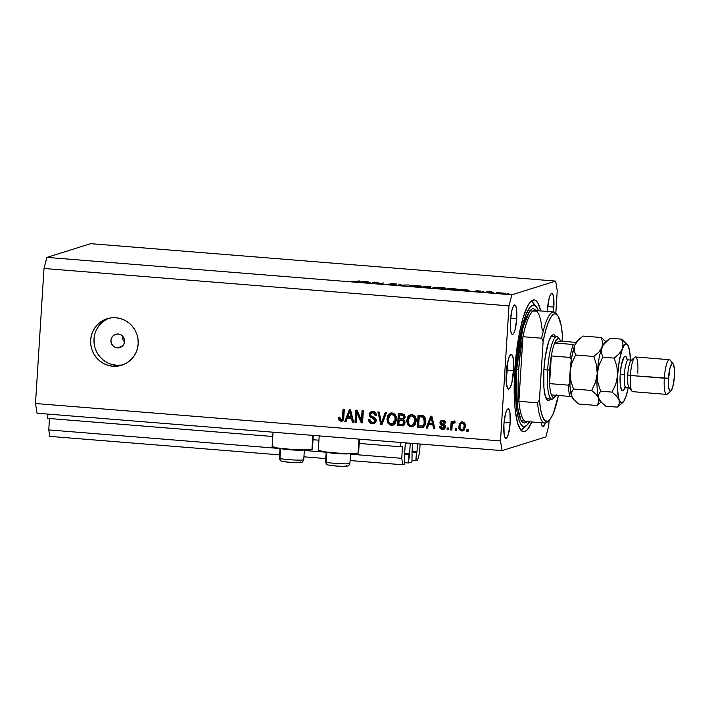 <?xml version="1.0" encoding="UTF-8"?>
<svg xmlns="http://www.w3.org/2000/svg" width="710" height="710" viewBox="0 0 710 710"><rect width="100%" height="100%" fill="white"/><g stroke="black" fill="none" stroke-linecap="round" stroke-linejoin="round"><path stroke-width="1.06" d="M420.107 444.025L419.557 452.731L417.64 460.124L415.891 460.675L412.057 460.364L415.891 460.675L416.415 452.359L412.04 452.013L416.823 452.234L412.048 451.853L416.823 452.234L415.891 460.675L417.64 460.124L419.557 452.731L420.107 444.025M417.018 451.498L417.498 443.821L417.018 451.498L412.093 451.098L417.018 451.498M412.581 443.422L411.969 453.078L412.581 443.422M412.075 453.726L411.96 461.908L412.057 453.726M404.638 462.689L408.472 463L411.96 461.908L408.472 463L408.995 454.684L404.611 454.338L409.404 454.56L404.62 454.178L409.404 454.56L408.472 463L404.638 462.689M409.59 453.823L410.256 443.235L409.59 453.823L404.673 453.424L409.59 453.823M407.3 442.996L405.437 443.581L407.3 442.996M405.241 444.318L404.549 455.403L405.241 444.318M404.656 456.051L404.54 464.233L402.792 464.775L350.092 460.533L402.792 464.775L401.745 458.314L350.491 454.196L401.745 458.314L402.464 446.892L400.742 446.75L402.464 446.892L401.745 458.314L402.792 464.775L404.54 464.233L404.656 456.051M325.792 458.58L303.933 456.823L325.792 458.58M279.633 454.87L49.806 436.375L279.633 454.87M326.192 452.234L304.333 450.477L326.192 452.234M280.033 448.525L48.759 429.914L49.806 436.375L48.759 429.914L280.033 448.525M49.469 418.518L48.759 429.914L49.469 418.518M402.357 446.244L402.464 446.892L402.357 446.244L400.653 446.776L358.745 443.404L400.653 446.776L400.919 442.481L400.653 446.776L402.366 446.244M318.932 440.2L312.586 439.694L318.932 440.2M272.773 436.49L47.659 418.376L272.773 436.49M47.934 414.081L47.659 418.376L47.934 414.081M312.435 449.075L311.974 449.368A20.191 1.651 3.6 0 1 290.07 449.288A20.191 1.651 3.6 0 1 272.143 446.51L277.77 448.028L291.908 449.412L303.17 449.856L311.974 449.368L312.853 435.399L311.974 449.368A20.191 1.651 3.6 0 0 312.444 449.048L313.296 435.434M319.198 435.904L318.302 450.229A20.191 1.651 3.6 0 0 336.229 453.007A20.191 1.651 3.6 0 0 358.133 453.078L359.011 439.108L358.133 453.078L358.594 452.785M122.555 336.105L122.848 339.495L124.481 342.131L122.848 339.495L122.697 335.457M117.319 347.882A6.958 6.789 72.6 0 1 115.677 334.312A6.958 6.789 72.6 0 1 118.197 334.028L120.762 334.765L122.865 336.442L124.197 338.812L124.543 341.501L123.859 344.11L122.253 346.24L119.954 347.563L117.319 347.882L114.763 347.146L112.65 345.468L111.319 343.099L110.973 340.409L111.656 337.8L113.263 335.67L115.561 334.348L118.197 334.028A6.958 6.789 72.6 0 1 119.839 347.598A6.958 6.789 72.6 0 1 117.319 347.882L122.067 346.4L117.319 347.882M108.825 318.293A24.371 23.75 -107.4 0 0 94.252 344.483A24.371 23.75 -107.4 0 0 116.236 365.197L112.89 366.245A24.371 23.75 72.6 0 1 90.791 344.643A24.371 23.75 72.6 0 1 107.13 318.746A24.371 23.75 72.6 0 1 115.943 317.769L120.549 318.604L124.916 320.343L128.883 322.908L132.3 326.218L135.024 330.123L136.95 334.49L138.015 339.149L138.175 343.915L137.421 348.61L135.787 353.048L133.329 357.059L130.143 360.494L126.353 363.218L122.102 365.126L117.558 366.147L112.89 366.245L108.284 365.401L103.917 363.662L99.95 361.097L96.542 357.787L93.818 353.882L91.883 349.515L90.818 344.856L90.658 340.09L91.412 335.404L93.054 330.958L95.513 326.946L98.699 323.511L102.489 320.787L106.74 318.879L111.275 317.858L115.943 317.769A24.371 23.75 72.6 0 1 138.042 339.362A24.371 23.75 72.6 0 1 121.703 365.26A24.371 23.75 72.6 0 1 112.89 366.245L116.236 365.197A24.371 23.75 -107.4 0 0 123.354 364.674M506.088 379.3A17.404 3.621 94.6 0 0 507.197 370.096L513.649 370.62A17.404 3.621 -85.4 0 1 508.537 389.133A17.404 3.621 -85.4 0 1 506.23 372.945L506.922 366.227L508.777 358.035L510.286 355.027L511.733 354.574L513.33 358.719L513.791 367.265L511.795 383.205L509.594 388.539L508.147 388.991L507.508 388.219L506.248 382.37L506.23 372.945A17.404 3.621 -85.4 0 1 511.333 354.432A17.404 3.621 -85.4 0 1 513.649 370.62L507.197 370.096A17.404 3.621 94.6 0 0 507.339 363.742M531.79 421.971A66.145 13.747 -85.4 0 1 523.563 431.778A66.145 13.747 -85.4 0 1 514.759 370.274A66.145 13.747 -85.4 0 1 534.168 299.922A66.145 13.747 -85.4 0 1 540.727 310.927L538.082 303.383L535.677 300.463L534.364 299.948L531.604 300.809L530.175 302.185L527.29 306.764L523.119 317.796L519.436 332.972L515.238 363.804L514.226 383.018L514.475 400.76L515.336 411.001L517.59 423.009L520.812 430.091L523.368 431.76L524.726 431.644L527.557 429.514L531.861 421.793M547.419 311.938L547.534 309.09A14.795 3.08 -85.4 0 1 551.874 293.354A14.795 3.08 -85.4 0 1 553.844 307.111L547.729 306.622L553.844 307.111L553.25 312.817M516.729 318.737L510.623 318.249L516.729 318.737L515.149 329.431L513.925 332.946L512.647 334.445L511.511 333.7L510.694 330.833L510.419 320.716A14.795 3.08 -85.4 0 1 514.759 304.98A14.795 3.08 -85.4 0 1 516.729 318.737A14.795 3.08 -85.4 0 1 512.389 334.472A14.795 3.08 -85.4 0 1 510.419 320.716L511.999 310.022L513.223 306.507L514.501 305.007L515.637 305.753L516.463 308.619L516.729 318.737M510.197 422.619L504.082 422.122L510.197 422.619L508.617 433.313L507.393 436.819L506.115 438.318L504.979 437.582L504.153 434.706L503.887 424.589A14.795 3.08 -85.4 0 1 508.227 408.853A14.795 3.08 -85.4 0 1 510.197 422.619A14.795 3.08 -85.4 0 1 505.857 438.354A14.795 3.08 -85.4 0 1 503.887 424.589L505.467 413.894L506.691 410.389L507.969 408.889L509.105 409.635L509.922 412.501L510.197 422.619M372.351 411.223L370.78 412.19L370.017 414.178L369.28 414.409L370.008 412.448L371.605 411.454L373.646 411.472L375.492 412.545L376.353 415.279L375.111 415.341L374.56 413.539L372.883 412.785L370.966 413.389L370.505 414.871L371.223 416.14L375.732 418.421L376.336 420.364L375.581 422.61L372.723 423.834L369.555 422.459L368.65 419.406L369.892 419.353L370.584 421.474L372.288 422.379L374.268 422.051L375.093 420.267L374.161 418.793L370.079 416.77L369.28 414.409C369.36 416.326 370.354 417.524 372.271 417.995L375.093 420.533L373.753 422.299L372.564 422.414C370.833 422.157 369.945 421.136 369.892 419.353L368.65 419.406C368.641 421.988 369.874 423.462 372.368 423.817L373.105 423.586C370.62 423.231 369.377 421.758 369.395 419.175L370.292 422.228L373.105 423.586L372.368 423.817L374.046 423.666L376.327 420.595L374.685 417.551L370.815 415.803L370.505 414.542L371.756 412.883L372.883 412.785L375.111 415.341L376.353 415.279C376.327 412.963 375.182 411.658 372.936 411.365L371.428 411.507L369.28 414.409L371.8 411.418M511.866 294.801L555.664 281.089L90.667 243.672L46.878 257.393L511.866 294.801L508.99 305.886L43.993 268.478L35.5 403.52L500.497 440.928L508.99 305.886L500.497 440.928L502.068 450.619L37.071 413.211L502.068 450.619L545.857 436.898L502.068 450.619L500.497 440.928L35.5 403.52L37.071 413.211L35.5 403.52L43.993 268.478L508.99 305.886L511.866 294.801L46.878 257.393L43.993 268.478L46.878 257.393L90.667 243.672L555.664 281.089L511.866 294.801M375.173 282.42L373.132 283.059L372.067 282.97L374.658 282.154L380.693 283.45L383.799 282.891L381.199 283.707L375.173 282.42L381.199 283.707L383.799 282.891L380.693 283.45L374.658 282.154L372.067 282.97L373.132 283.059L375.173 282.42M395.239 284.586L391.494 283.716L393.952 283.68L390.411 283.734L394.165 284.657L388.104 284.062L394.884 284.639L388.104 284.062L393.997 284.524L390.358 283.689L393.384 283.636L396.677 284.071L391.494 283.716L395.301 284.541M401.301 285.322L398.727 284.089L401.78 285.145L408.933 284.914L401.301 285.322L408.933 284.914L401.78 285.145L398.727 284.089L401.301 285.322M421.793 286.458L416.841 285.526L409.297 285.455L414.205 286.387L409.191 285.5L420.932 286.006L421.953 286.37L420.826 286.591L414.516 286.414L421.962 286.352M445.552 288.366L440.599 287.435L433.056 287.373L437.964 288.295L432.949 287.417L443.901 287.79L445.631 288.171L445.179 288.446L439.206 288.393L445.72 288.26M457.959 289.884L466.346 289.529L469.23 290.789L457.959 289.884L469.23 290.789L466.346 289.529L457.959 289.884M507.81 293.904L507.029 293.754M496.521 292.609L505.627 293.274L496.414 292.689M492.421 292.671L491.648 292.52M487.051 292.218L485.986 292.138L487.885 291.544L491.959 291.881L487.051 292.218L491.959 291.881L487.885 291.544L485.986 292.138L487.051 292.218M482.827 291.899L482.054 291.748M476.454 290.807L481.096 291.091L477.599 290.869L480.102 291.366L478.975 291.526L474.786 291.144L481.096 291.091L476.561 290.931M457.702 289.361L449.288 288.162L446.688 288.97L457.702 289.361L446.688 288.97L449.288 288.162L457.897 289.236M430.677 287.399L429.053 287L430.979 286.938L425.53 286.245L422.929 287.062L426.142 287.319L422.929 287.062L425.53 286.245L431.05 286.884L429.053 287L430.082 287.47L426.142 287.319L430.757 287.346M358.967 281.914L367.354 281.568L370.238 282.82L358.967 281.914L370.238 282.82L367.354 281.568L358.967 281.914M354.325 281.462L359.429 280.929L356.668 281.639L351.432 281.213L357.68 281.48L359.429 280.929L354.325 281.462M356.819 412.714L356.216 422.361L354.982 422.264L355.745 410.14L357.059 410.247L361.461 420.311L362.073 410.655L363.307 410.753L362.544 422.867L361.221 422.761L356.819 412.714L361.221 422.761L362.544 422.867L363.307 410.753L362.073 410.655L361.461 420.311L357.059 410.247L355.745 410.14L354.982 422.264L356.216 422.361L356.819 412.714L357.565 412.483L356.819 412.714M386.497 412.616L381.989 424.438L380.711 424.332L377.924 411.924L379.193 412.031L381.377 422.965L385.211 412.51L386.497 412.616L385.211 412.51L381.377 422.965L379.193 412.031L377.924 411.924L380.711 424.332L381.989 424.438L386.497 412.616M393.278 425.041L390.287 425.148L387.917 423.16L386.959 419.459L387.722 415.652L389.328 413.673L392.097 412.909L394.618 414.001L396.082 416.397L396.402 419.521L395.55 422.832L393.766 424.793L391.308 425.343L392.923 425.175L394.92 423.772L396.402 419.521C396.712 415.998 395.275 413.797 392.097 412.909L390.518 413.069L386.977 418.909L387.917 423.16L388.663 422.929L387.722 418.678L386.977 418.909L387.722 418.678L390.882 412.98M413.025 426.63L410.034 426.737L407.673 424.749L406.706 421.048L407.469 417.24L409.075 415.261L411.844 414.498L414.365 415.59L415.829 417.986L416.149 421.11L415.297 424.42L413.513 426.382L411.055 426.932L412.67 426.763L414.667 425.361L416.149 421.11C416.459 417.586 415.022 415.385 411.844 414.498L410.265 414.658L406.723 420.498L407.673 424.749L408.41 424.518L407.469 420.267L406.723 420.498L407.469 420.267L410.628 414.569M428.654 424.553L427.393 428.086L426.106 427.988L430.659 416.175L431.866 416.264L434.902 428.689L433.615 428.591L432.807 424.882L428.654 424.553L432.807 424.882L433.615 428.591L434.902 428.689L431.866 416.264L430.659 416.175L426.106 427.988L427.393 428.086L428.654 424.553L429.399 424.323L428.654 424.553M468.174 429.63L468.067 431.361L466.834 431.263L466.94 429.532L468.174 429.63L466.94 429.532L466.834 431.263L468.067 431.361L468.174 429.63M463.328 430.757L461.811 431.014L462.973 430.89L465.423 426.63L464.021 430.295L461.038 430.863L458.988 428.565L459.397 423.613L461.598 421.917L463.843 422.388L465.059 423.905L465.423 426.63C465.68 424.101 464.668 422.521 462.387 421.891L461.234 422.006L458.784 426.186C458.491 428.751 459.503 430.358 461.811 431.014L462.556 430.784C460.24 430.127 459.237 428.52 459.521 425.956L458.784 426.186L459.521 425.956L461.615 421.917M456.761 428.716L456.654 430.446L455.421 430.34L455.527 428.609L456.761 428.716L455.527 428.609L455.421 430.34L456.654 430.446L456.761 428.716M453.894 421.207L452.332 422.654L453.078 422.414L452.332 422.654L452.421 421.243L451.187 421.145L450.637 429.958L451.871 430.056L452.155 425.485L451.871 430.056L450.637 429.958L451.187 421.145L452.421 421.243L452.332 422.654L453.61 421.216L455.03 421.767L454.48 422.991L452.705 423.267L452.155 425.485L452.492 423.71L453.654 422.769L454.48 422.991L455.03 421.767L453.512 421.243M448.427 428.041L448.321 429.772L447.087 429.674L447.193 427.944L448.427 428.041L447.193 427.944L447.087 429.674L448.321 429.772L448.427 428.041M445.401 426.834L444.851 428.458L443.439 429.373L440.298 428.52L439.543 426.373L440.786 426.32L441.229 427.633L442.472 428.192L443.599 427.961L444.158 426.958L443.803 426.027L440.111 423.71L440.014 422.086L440.848 420.79L443.093 420.347L445.081 421.518L445.489 423.062L444.238 423.116L443.848 422.024L442.791 421.58L441.762 421.704L441.176 422.636L444.762 424.855L445.401 426.834C445.365 425.237 444.522 424.26 442.871 423.905L441.176 422.53L441.904 421.642L442.791 421.58L444.238 423.116L445.489 423.062C445.365 421.394 444.478 420.48 442.827 420.311L441.549 420.435L439.934 422.61C440.138 424.216 441.087 425.201 442.791 425.556L444.158 426.958L442.472 428.192L440.786 426.32L439.543 426.373C439.65 428.192 440.573 429.213 442.303 429.443L443.049 429.213C441.318 428.982 440.395 427.961 440.28 426.142L441.034 428.29L443.049 429.213L442.303 429.443L443.599 429.328L445.401 426.834M425.716 421.793L425.033 424.979L423.337 427.118L417.311 427.278L418.075 415.155L424.021 416.246L425.379 418.394L425.716 421.793C426.071 419.228 425.263 417.231 423.293 415.803L418.075 415.155L417.311 427.278L421.554 427.322L417.311 427.278L418.057 427.047L418.793 415.217L418.057 427.047L422.69 427.393L425.716 421.793M405.037 422.716L404.389 424.775L403.333 425.725L397.564 425.689L398.328 413.566L402.632 413.948L404.292 414.8L405.037 417.551L403.591 419.61L404.78 420.923L405.037 422.716L403.591 419.61L405.073 417.178C405.028 415.137 404.008 414.036 402.011 413.868L398.328 413.566L397.564 425.689L401.958 425.752L397.564 425.689L398.301 425.459L399.047 413.628L398.301 425.459L402.987 425.858L405.037 422.716M347.35 418.012L346.081 421.545L344.803 421.447L349.355 409.626L350.562 409.723L353.598 422.148L352.311 422.051L351.503 418.341L347.35 418.012L351.503 418.341L352.311 422.051L353.598 422.148L350.562 409.723L349.355 409.626L344.803 421.447L346.081 421.545L347.35 418.012L348.095 417.773L347.35 418.012M340.871 421.287L338.972 420.116L338.546 417.302L339.788 417.24L340.454 419.69L342.105 419.415L343.09 409.129L344.332 409.226L343.187 420.142L340.871 421.287L341.9 421.19L343.809 417.453L344.332 409.226L343.09 409.129L342.309 419.06L341.013 419.876L339.788 417.24L338.546 417.302L339.069 420.276L339.815 420.045L339.291 417.072L339.815 420.045L339.069 420.276L341.616 421.057L340.871 421.287M557.235 290.772L555.823 313.181L557.235 290.772L555.664 281.089L557.235 290.772M549.087 420.364L548.741 425.814L549.087 420.364A53.96 11.218 -85.4 0 1 539.44 399.881L540.638 409.484L542.467 416.513L544.818 420.533L547.552 421.296L550.49 418.758L553.454 413.078L558.406 395.497A53.96 11.218 -85.4 0 1 549.078 420.373L547.321 421.935A55.699 11.582 94.6 0 1 537.55 402.81L518.877 401.31A55.699 11.582 94.6 0 0 526.092 421.509L544.765 423.009A55.699 11.582 -85.4 0 1 537.55 402.81L518.877 401.31A55.699 11.582 94.6 0 0 526.172 421.509M545.857 436.898L548.741 425.814L545.857 436.898M545.36 422.983L543.23 426.692L542.094 425.956L541.215 422.725A14.795 3.08 -85.4 0 0 542.964 426.728A14.795 3.08 -85.4 0 0 545.36 422.983M547.428 311.468A14.795 3.08 -85.4 0 1 547.534 309.09L549.114 298.395L550.339 294.881L551.617 293.381L552.753 294.126L553.578 296.993L553.844 307.111A14.795 3.08 -85.4 0 1 553.374 311.947M505.973 379.912L507.33 363.564M111.63 364.354L116.236 365.197L120.895 365.1M105.825 319.74L102.036 322.464L98.85 325.899L96.391 329.919M94.758 334.357L94.004 339.043L94.155 343.809M95.229 348.468L97.155 352.834L99.879 356.748L103.287 360.05L107.254 362.615M468.085 431.068L466.834 431.263L467.579 431.032L467.668 429.586L467.579 431.032L468.085 431.068M462.343 421.687L460.142 423.382L459.565 427.553L461.083 430.269L463.346 430.748M460.036 429.08L460.488 429.736M461.083 430.269L461.784 430.624M460.142 423.382L459.92 423.87M462.663 429.523C464.207 429.186 464.952 428.139 464.926 426.382L464.18 426.612L464.926 426.382C465.174 424.615 464.544 423.462 463.018 422.911L462.272 423.142C463.799 423.692 464.438 424.846 464.18 426.612C464.216 428.37 463.461 429.426 461.917 429.763C460.391 429.213 459.752 428.05 460.018 426.275C459.982 424.518 460.728 423.479 462.272 423.142L463.79 423.16L464.828 424.731L464.624 427.979L463.444 429.39M463.257 429.461L461.917 429.763L463.657 428.707L464.171 425.512L463.639 423.959L462.272 423.142M456.672 430.154L455.421 430.34L456.157 430.109L456.246 428.671L456.157 430.109L456.672 430.154M451.374 429.727L451.915 421.199L451.374 429.727M454.089 421.083L453.078 422.414L454.631 420.968M455.225 422.761L454.231 422.539M454.4 422.539L453.228 423.471M448.338 429.479L447.087 429.674L447.832 429.443L447.921 427.997L447.832 429.443L448.338 429.479M443.998 427.89L442.472 428.192M443.209 427.961L444.895 426.719L444.158 426.958L444.895 426.719L444.664 425.902L442.791 425.556L443.537 425.317C441.833 424.97 440.874 423.985 440.679 422.37L439.934 422.61L441.939 420.338M443.537 421.341L445.472 422.858L444.238 423.116L444.984 422.885L443.537 421.341L441.904 421.642M442.499 421.465L443.271 421.332M442.037 420.293L440.928 421.358L440.697 422.938L442.641 424.953M442.507 424.891L444.788 426.08L444.744 427.296L443.794 427.944M427.491 427.802L426.106 427.988L426.843 427.748L431.298 416.22L426.843 427.748L427.491 427.802M434.822 428.396L433.615 428.591L434.36 428.361L433.544 424.651L429.399 424.323L433.544 424.651L434.822 428.396M431.928 417.249L433.224 423.204L431.928 417.249L431.183 417.48L431.928 417.249M432.168 418.527L432.443 419.796L431.707 420.027L432.443 419.796M429.151 423.169L431.183 417.48L432.488 423.435L433.224 423.204L429.151 423.169L432.488 423.435L431.183 417.48L429.151 423.169M424.198 417.356L425.228 421.447L423.71 416.983L419.219 416.672L422.965 417.214L424.482 421.678L423.826 424.607L422.388 426.009L418.634 425.964L419.219 416.672L423.968 417.152M424.58 417.844L424.864 418.394M424.571 424.367L423.107 425.778L424.571 424.367L423.826 424.607L424.571 424.367L425.228 421.447L424.482 421.678L425.228 421.447L424.713 424.021M407.673 424.749L411.055 426.932L411.791 426.701L408.41 424.518L407.673 424.749M410.957 414.445L408.774 416.06L407.522 419.708L407.922 423.524L409.839 426.053M410.77 426.497L413.318 426.559M411.25 415.82L413.433 415.909M414.223 416.388L415.314 417.959L415.678 420.382M412.288 425.396L413.025 425.166L415.661 420.737L414.915 420.968L412.288 425.396L411.134 425.512C408.774 424.846 407.717 423.213 407.957 420.613L410.549 416.042L411.764 415.918L414.569 418.19L414.915 420.968L415.661 420.737L415.403 422.397L414.161 424.518L412.696 425.246M415.661 420.737L415.314 417.959L414.569 418.19L415.314 417.959L412.501 415.687L410.549 416.042M399.899 419.885L403.102 420.214L404.238 421.003L404.452 423L403.28 424.278L404.549 422.388C404.505 420.861 403.715 420.089 402.171 420.071L399.899 419.885M400.209 414.853L403.946 415.421L404.567 416.592L404.265 418.066L402.641 418.864L399.242 418.705L399.473 415.084L402.233 415.013L400.209 414.853M403.386 418.634L404.576 417.045L403.83 417.276L403.209 415.652L401.487 415.243C402.978 415.173 403.759 415.847 403.83 417.276L404.576 417.045C404.496 415.616 403.715 414.942 402.233 415.013L399.473 415.084L399.242 418.705L402.898 418.785L403.83 417.276L402.641 418.864M398.887 424.367L399.153 420.125L401.425 420.302C402.978 420.329 403.768 421.101 403.804 422.627L404.549 422.388L403.804 422.627L402.543 424.509L403.28 424.278L398.887 424.367L402.685 424.465L403.804 422.627L402.801 420.604L399.153 420.125L398.887 424.367M387.917 423.16L391.308 425.343L392.044 425.112L388.663 422.929L387.917 423.16M391.21 412.856L389.027 414.471L387.775 418.119L388.175 421.935L390.092 424.465M391.015 424.908L393.571 424.97M394.476 414.8L395.568 416.371L392.754 414.099L392.018 414.329L394.822 416.601L395.168 419.379L392.541 423.808L391.387 423.923C389.027 423.258 387.971 421.625 388.21 419.024L390.802 414.454L393.686 414.32M392.541 423.808L393.278 423.577L395.914 419.148L395.168 419.379L395.914 419.148L395.568 416.371L394.822 416.601L395.568 416.371L395.763 417.045L395.656 420.808L394.414 422.929L392.95 423.657M391.503 414.232L392.541 414.09M392.754 414.099L390.802 414.454M382.095 424.154L380.711 424.332L381.456 424.101L378.732 411.995L381.456 424.101L382.095 424.154M382.122 422.734L381.377 422.965L382.122 422.734L382.761 420.861L382.015 421.092L382.761 420.861L385.849 412.563L382.122 422.734M373.753 422.299L375.839 420.293L375.093 420.533L375.839 420.293L373.016 417.764L372.271 417.995L373.016 417.764C371.099 417.294 370.105 416.095 370.017 414.178L371.046 416.761L375.634 419.282L375.696 420.959L374.614 422.024M373.629 412.554L375.306 413.309L376.353 415.084L375.111 415.341L375.856 415.11L373.629 412.554L371.756 412.883M372.794 412.581L373.416 412.545M370.034 414.817L370.487 416.104M356.234 422.068L354.982 422.264L355.728 422.033L356.464 410.202L355.728 422.033L356.234 422.068M362.207 420.08L361.461 420.311L362.207 420.08L362.792 410.708L362.207 420.08M362.561 422.583L361.221 422.761L361.967 422.53L357.565 412.483L361.967 422.53L362.561 422.583M346.187 421.261L344.803 421.447L345.539 421.207L349.986 409.679L345.539 421.207L346.187 421.261M353.518 421.855L352.311 422.051L353.056 421.811L352.24 418.11L348.095 417.773L352.24 418.11L353.518 421.855M350.864 411.986L350.625 410.708L349.879 410.939L351.184 416.894L347.847 416.628L349.879 410.939L350.625 410.708L350.944 412.386M351.139 413.255L351.92 416.663L351.139 413.255L350.394 413.486L351.139 413.255M351.184 416.894L351.92 416.663L351.184 416.894L349.879 410.939L347.847 416.628L351.184 416.894M342.247 419.592L341.013 419.876M341.758 419.637L343.045 418.829L342.309 419.06L343.045 418.829L343.312 417.214L342.566 417.445L343.312 417.214L343.817 409.182L343.232 418.03L341.963 419.645M342.264 421.039L339.815 420.045L341.954 421.065M462.006 423.142L460.533 424.189L460 426.559L460.55 428.946L461.917 429.763M421.305 416.841L419.219 416.672L418.634 425.964L422.583 425.938L424.092 423.905L424.118 418.625L423.098 417.294L421.305 416.841M414.569 418.19L413.486 416.628L411.995 415.945L410.114 416.211L408.862 417.329L408.028 422.246L409.635 424.988L411.951 425.476L413.974 424.145L414.88 421.394L414.569 418.19M394.822 416.601L393.739 415.039L392.248 414.356L390.367 414.622L389.115 415.74L388.281 420.657L389.888 423.4L392.204 423.888L394.227 422.556L395.133 419.796L394.822 416.601M318.302 450.202L323.938 451.737L338.067 453.131L352.426 453.566L358.133 453.078A20.191 1.651 3.6 0 0 358.603 452.767L359.455 439.144M509.256 431.263L508.786 431.298M509.034 293.896L508.236 293.771M505.511 293.336L504.996 293.026M504.517 293.434L497.586 292.697M493.627 292.68L492.855 292.529M484.06 291.89L483.261 291.757M465.751 289.68L466.843 290.266L462.601 289.928L466.852 290.159L465.751 289.68M448.019 288.979L450.087 288.331L456.628 289.502L448.019 289.077L456.778 289.156L450.087 288.331L448.019 288.979M444.593 288.5L441.363 287.612L444.478 288.508L438.176 288.313L434.121 287.452L440.386 287.523L434.121 287.452M429.94 287.017L425.494 286.787L429.905 286.858M429.648 287.479L425.228 286.76L429.594 287.479L424.26 287.168L429.612 287.31M420.835 286.583L417.604 285.695L420.719 286.591L414.418 286.405L410.362 285.544L416.628 285.606L410.362 285.544M399.836 284.648L399.863 284.186L399.836 284.648M391.947 283.885L391.441 283.947M366.759 281.719L367.851 282.305L363.609 281.959L367.86 282.198L366.759 281.719M497.488 292.999L504.437 293.248M433.979 287.825L444.487 288.287M410.22 285.917L420.728 286.37M303.667 459.734A12.185 0.994 -176.4 0 1 292.671 459.929A12.185 0.994 -176.4 0 1 279.962 458.429L280.583 448.525A12.185 0.994 3.6 0 0 293.088 450.007A12.185 0.994 3.6 0 0 304.235 449.865A12.185 0.994 -176.4 0 1 293.088 450.007A12.185 0.994 -176.4 0 1 280.583 448.525L279.962 458.429A2.787 2.654 108.4 0 0 281.701 461.154L281.497 461.074M283.148 461.482L282.447 461.296A9.399 0.772 3.6 0 0 294.153 462.538A9.399 0.772 3.6 0 0 300.392 461.97L300.756 462.139M279.962 458.429A12.185 0.994 3.6 0 0 293.354 459.965A12.185 0.994 3.6 0 0 303.756 459.627C301.892 462.725 304.084 462.05 297.481 462.618C290.177 462.476 284.932 461.988 281.737 461.172A2.787 2.654 -71.6 0 1 279.962 458.429A12.185 0.994 3.6 0 1 279.429 458.101L280.06 448.196M284.169 461.669L290.505 462.343M292.342 462.459L295.848 462.592M297.375 462.601L300.756 462.29M349.826 463.453A12.185 0.994 -176.4 0 1 338.83 463.639A12.185 0.994 -176.4 0 1 326.121 462.139L326.742 452.234A12.185 0.994 3.6 0 0 339.247 453.726A12.185 0.994 3.6 0 0 350.394 453.575A12.185 0.994 -176.4 0 1 339.247 453.726A12.185 0.994 -176.4 0 1 326.742 452.234L326.121 462.139A2.787 2.654 108.4 0 0 327.86 464.872L327.656 464.784M329.307 465.192L328.606 465.014A9.399 0.772 3.6 0 0 340.312 466.257A9.399 0.772 3.6 0 0 346.551 465.68L346.915 465.858M326.121 462.139A12.185 0.994 3.6 0 0 339.513 463.674A12.185 0.994 3.6 0 0 349.915 463.346C348.06 466.434 350.243 465.769 343.64 466.328C336.336 466.186 331.091 465.707 327.896 464.881A2.787 2.654 -71.6 0 1 326.121 462.139A12.185 0.994 3.6 0 1 325.597 461.811L326.218 451.906M330.336 465.387L336.664 466.053M338.51 466.168L342.007 466.301M343.533 466.31L346.915 466.009M550.605 399.038L548.857 400.52L547.525 400.325L545.289 396.207L543.913 387.74L543.878 369.839A33.068 6.878 -85.4 0 1 552.06 335.298L552.034 335.324M551.164 336.336A31.329 6.514 -85.4 0 1 551.741 336.265M542.245 330.674A55.699 11.582 94.6 0 0 534.958 310.465A55.699 11.582 94.6 0 0 522.942 336.717A55.699 11.582 94.6 0 0 518.682 369.706L516.614 369.688L522.888 327.63L529.704 310.927L536.627 311.166M524.237 426.586A66.145 13.747 -85.4 0 1 521.104 430.429A66.145 13.747 94.6 0 0 521.504 430.1L526.776 425.405A60.918 12.665 -85.4 0 1 515.877 369.919L514.785 369.91L515.877 369.919L519.205 340.88L522.374 325.881L526.101 314.326L530.068 307.217L532.678 305.256L533.929 305.149L536.281 306.685L538.446 310.749A60.918 12.665 -85.4 0 0 536.325 306.729A60.918 12.665 -85.4 0 0 515.877 369.919L515.611 398.008L516.986 411.578L518.477 418.501L520.368 423.391L521.451 425.024L523.794 426.559L526.341 425.76L529.509 421.784A60.918 12.665 -85.4 0 1 526.776 425.405M548.209 421.003A55.699 11.582 -85.4 0 1 544.765 423.009M553.693 311.974L535.029 310.474A55.699 11.582 94.6 0 0 522.942 336.717L541.615 338.217A55.699 11.582 -85.4 0 1 553.693 311.974A55.699 11.582 -85.4 0 1 556.782 314.503M562.045 341.253L562.418 335.377L561.22 325.775L558.264 316.332L555.708 313.927L554.306 313.953L551.368 316.5L548.404 322.18L545.599 330.665L543.115 341.421L539.44 399.881L537.55 402.81L539.44 399.881L543.115 341.421A53.96 11.218 -85.4 0 1 557.536 315.267A53.96 11.218 -85.4 0 1 562.418 335.377L562.045 341.253M546.851 399.686L546.878 399.721A33.068 6.878 -85.4 0 1 543.878 369.839L545.2 357.077L548.732 341.501L551.581 335.794L552.992 334.73L554.332 334.934L555.637 336.575M536.236 310.572L533.645 308.619L532.456 308.717L529.997 310.563L526.261 317.272L523.873 324.124L519.755 342.3L517.554 358.47L516.614 369.688L518.682 369.706A55.699 11.582 94.6 0 0 518.877 401.31L522.942 336.717L541.615 338.217L543.115 341.421L541.615 338.217A55.699 11.582 94.6 0 1 556.045 313.438L557.536 315.267M536.325 306.729L531.87 301.253A66.145 13.747 94.6 0 0 531.533 300.863A66.145 13.747 -85.4 0 1 534 305.158M527.308 421.607L521.051 420.453L517.235 406.005L516.614 369.688L516.365 396.171L518.318 412.448L519.924 418.048L521.868 421.642L524.087 423.089L526.492 422.335L527.725 421.136M546.718 398.718A31.329 6.514 -85.4 0 1 546.159 398.558M522.942 336.717L520.323 352.568L518.682 369.706L518.193 386.497L518.877 401.31L522.942 336.717M559.64 339.318A29.589 6.15 -85.4 0 1 560.625 341.137L554.679 343.001L573.352 344.501A29.589 6.15 94.6 0 0 569.988 357.432L551.324 355.932L569.988 357.432A29.589 6.15 -85.4 0 1 573.352 344.501L554.679 343.001A29.589 6.15 94.6 0 0 551.324 355.932A29.589 6.15 -85.4 0 1 554.679 343.001L560.625 341.137L559.347 339.007L557.874 338.608L556.285 339.966L554.679 343.001A29.589 6.15 -85.4 0 1 559.64 339.318L558.158 337.498A31.329 6.514 94.6 0 0 547.641 369.99L549.709 370.017A29.589 6.15 -85.4 0 1 551.324 355.932L549.576 383.631L568.248 385.131A29.589 6.15 94.6 0 0 570.086 396.437L551.413 394.938L570.086 396.437A29.589 6.15 -85.4 0 1 568.248 385.131L569.855 383.24L568.248 385.131L549.576 383.631L551.324 355.932L549.709 370.017L549.576 383.631A29.589 6.15 94.6 0 0 551.413 394.938A29.589 6.15 -85.4 0 1 549.576 383.631A29.589 6.15 -85.4 0 1 549.709 370.017L547.641 369.99A31.329 6.514 94.6 0 0 553.25 398.532L555.007 396.961A29.589 6.15 -85.4 0 1 551.413 394.938L552.691 397.067L554.164 397.467A31.329 6.514 -85.4 0 1 551.812 399.127A31.329 6.514 -85.4 0 1 547.641 369.99L543.887 369.688L547.641 369.99A31.329 6.514 -85.4 0 1 556.835 336.673A31.329 6.514 -85.4 0 1 558.876 338.679M556.258 395.328A29.589 6.15 -85.4 0 1 555.007 396.961M123.194 336.868L122.475 336.806L123.194 336.868M554.164 397.467L556.56 394.795M569.988 357.432L571.355 359.615L569.988 357.432M570.086 396.437L571.896 396.437L570.086 396.437M560.625 341.137L576.138 342.389L560.625 341.137M628.359 359.89A13.925 2.893 94.6 0 0 624.33 374.702A13.925 2.893 94.6 0 0 626.176 387.651L629.575 387.926A13.925 2.893 -85.4 0 1 627.72 374.978L630.373 375.483L627.72 374.978A13.925 2.893 94.6 0 0 628.98 387.562L631.953 391.21A17.404 3.621 -85.4 0 1 630.373 375.483A17.404 3.621 94.6 0 0 632.69 391.671L666.628 394.396A17.404 3.621 -85.4 0 1 664.311 378.208A17.404 3.621 94.6 0 0 667.427 394.068L670.941 390.935A13.925 2.893 -85.4 0 1 668.447 378.252L630.373 375.483L664.311 378.208A17.404 3.621 -85.4 0 1 669.423 359.704L635.477 356.97A17.404 3.621 94.6 0 0 630.373 375.483A17.404 3.621 -85.4 0 1 634.678 357.308A17.404 3.621 -85.4 0 1 637.793 373.158M673.124 363.813L670.151 360.156A17.404 3.621 94.6 0 0 664.311 378.208L668.447 378.252A13.925 2.893 -85.4 0 1 673.124 363.813A13.925 2.893 -85.4 0 1 674.385 376.389L674.367 368.854L673.355 364.168L672.849 363.555L671.696 363.919L669.938 368.188L668.332 380.933L668.705 387.775L669.983 391.086L671.145 390.722L672.903 386.462L674.385 376.389A13.925 2.893 -85.4 0 1 670.941 390.935M626.664 358.985L628.412 359.89A13.925 2.893 94.6 0 0 624.33 374.702L620.185 374.658A17.404 3.621 -85.4 0 1 623.309 358.328A17.404 3.621 -85.4 0 1 627.107 359.429L625.696 356.296L624.241 356.748L621.419 364.851L620.185 374.658L624.33 374.702A13.925 2.893 94.6 0 0 626.229 387.651M605.949 341.688L601.21 337.516L602.63 342.362L601.982 347.359L598.849 352.133L593.835 356.482L596.524 364.976L597.225 373.842L595.424 382.512L591.696 390.473L573.467 389L570.778 380.516L570.077 371.649L569.997 386.107L571.621 396.153L571.523 392.399L573.467 389L591.696 390.473L596.169 394.361L598.778 398.337L599.134 400.254L598.104 403.839L596.933 405.49L578.712 404.017L574.23 400.138L571.621 396.153A29.589 6.15 94.6 0 0 572.757 398.39L571.266 394.236L571.523 392.399L573.467 389L570.778 380.516L570.077 371.649L571.878 362.979L575.606 355.018L574.186 350.181L574.834 345.175L577.967 340.401L582.981 336.052L601.21 337.516L582.981 336.052L577.967 340.401L574.834 345.175A29.589 6.15 94.6 0 0 570.077 371.649L571.878 362.979L575.606 355.018L593.835 356.482L575.606 355.018L574.186 350.181L574.834 345.175L571.843 356.668L570.077 371.649A29.589 6.15 94.6 0 0 571.621 396.153L572.988 398.638M573.414 399.197L578.712 404.017L596.933 405.49L601.121 402.029M600.136 400.822L600.136 400.822A29.589 6.15 -85.4 0 1 598.778 398.337A29.589 6.15 -85.4 0 1 597.225 373.842A29.589 6.15 -85.4 0 1 601.982 347.359L598.849 352.133L593.835 356.482L596.524 364.976L597.225 373.842L595.424 382.512L591.696 390.473L596.169 394.361L598.778 398.337L598.885 402.091L596.933 405.49L599.613 403.369M605.71 341.43L601.21 337.516L602.63 342.362L601.982 347.359A29.589 6.15 -85.4 0 1 605.204 342.495L605.204 342.495M577.399 340.756L574.834 345.175A29.589 6.15 94.6 0 1 577.399 340.747L580.301 338.173M600.571 401.381L599.914 400.573A29.589 6.15 94.6 0 1 598.778 398.337L601.388 402.321L605.861 406.209L617.301 407.123L605.861 406.209L601.388 402.321L598.778 398.337L598.672 394.582L600.625 391.192L597.927 382.699L597.225 373.842L599.027 365.188L602.754 357.201L601.334 352.364L601.982 347.359L603.26 344.936L607.458 340.356L604.547 342.939A29.589 6.15 94.6 0 0 601.982 347.359A29.589 6.15 94.6 0 0 597.225 373.842A29.589 6.15 94.6 0 0 598.778 398.337L598.672 394.582L600.625 391.192L597.927 382.699L597.225 373.842L599.027 365.188L602.754 357.201L601.334 352.364L601.343 349.879L603.26 344.936L610.139 338.235L621.578 339.158L622.998 343.995L622.99 346.48L619.36 360.494L617.593 375.475L617.514 389.923L619.138 399.978L621.241 402.934L623.744 401.416L626.273 395.647L628.19 387.811A29.589 6.15 -85.4 0 1 625.448 397.999A29.589 6.15 -85.4 0 1 622.883 402.428A29.589 6.15 -85.4 0 1 619.138 399.978A29.589 6.15 -85.4 0 1 617.593 375.475A29.589 6.15 -85.4 0 1 622.351 349L619.218 353.766L614.194 358.124L616.892 366.617L617.593 375.475L615.792 384.119L612.055 392.106L616.528 395.994L619.138 399.978L619.244 403.733L617.301 407.123L622.883 402.428M630.436 360.414L629.672 351.29L628.022 345.548L626.557 344.057L625.75 344.066L624.054 345.584L622.351 349A29.589 6.15 -85.4 0 1 627.525 344.785A29.589 6.15 -85.4 0 1 628.661 347.021A29.589 6.15 -85.4 0 1 630.427 360.059M625.057 387.252L623.558 390.252L622.812 390.811L621.472 389.941L620.212 384.083L620.185 374.658A17.404 3.621 -85.4 0 0 621.259 389.488A17.404 3.621 -85.4 0 0 625.244 386.702M629.016 348.965L627.658 345.051M627.525 344.785L621.578 339.158L610.139 338.235L607.458 340.356M626.069 343.063L621.578 339.158L622.998 343.995L622.351 349L619.218 353.766L614.194 358.124L616.892 366.617L617.593 375.475L615.792 384.119L612.055 392.106L616.528 395.994L619.138 399.978L619.244 403.733L617.301 407.123L619.972 405.011M600.625 391.192L612.055 392.106L600.625 391.192M602.754 357.201L614.194 358.124L602.754 357.201M634.678 357.308L631.163 360.431A13.925 2.893 94.6 0 0 627.72 374.978A13.925 2.893 -85.4 0 1 631.802 360.165L628.412 359.89M443.599 429.328L444.345 429.097M422.69 427.393L423.435 427.163M422.388 426.009L423.133 425.778M412.67 426.763L413.406 426.532M392.923 425.175L393.659 424.944M371.428 411.507L372.173 411.276M341.9 421.19L342.646 420.959M272.143 446.51L273.039 432.195M303.756 459.627L304.377 449.723M281.737 461.172C280.698 461.278 279.935 460.257 279.429 458.101M349.915 463.346L350.536 453.442M327.896 464.881C326.857 464.997 326.094 463.967 325.597 461.811M546.221 398.683L551.812 399.127M551.244 336.22L556.835 336.673M626.176 387.651L624.303 388.272L625.137 386.453"/></g></svg>
